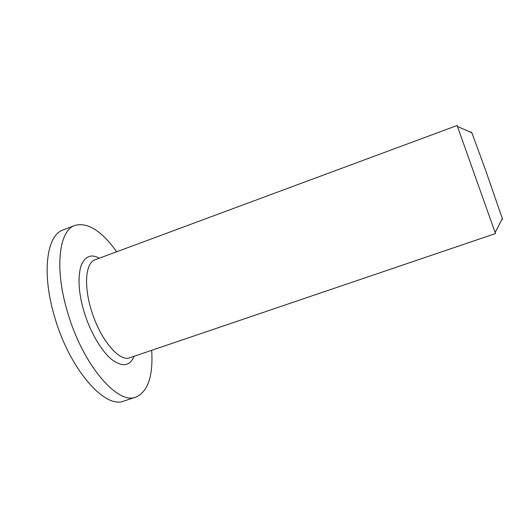 <?xml version="1.0" encoding="UTF-8"?>
<svg xmlns="http://www.w3.org/2000/svg" width="529" height="529" viewBox="0 0 529 529"><rect width="100%" height="100%" fill="white"/><g stroke="black" fill="none" stroke-linecap="round" stroke-linejoin="round"><path stroke-width="0.79" d="M134.141 356.268C129.77 366.306 122.259 367.338 111.599 359.376C100.689 350.403 89.427 330.089 83.992 311.515C78.689 293.555 77.644 278.452 80.864 266.199C84.878 256.267 91.034 253.609 99.32 258.218M129.876 357.723L495.494 233.553L457.466 126.491L457.109 125.492L95.088 259.785C85.764 262.629 83.529 284.853 91.18 309.657C99.717 338.977 119.362 362.385 129.876 357.723L131.371 357.214M502.193 218.801C502.616 219.793 502.662 219.707 502.325 218.55L485.635 170.285L471.875 132.825C471.405 131.714 471.319 131.675 471.61 132.713M116.691 251.771C101.661 230.856 87.761 222.061 75.012 225.4C58.944 230.32 54.223 268.52 67.659 312.527C82.755 364.898 117.815 405.28 135.986 397.067C147.988 391.612 153.225 376.026 151.697 350.31M75.012 225.4L63.11 229.963C46.592 235.061 41.374 273.314 54.699 317.175C69.636 369.381 105.159 409.42 123.879 401.035L135.986 397.067M471.875 132.825L457.466 126.491M96.569 259.236L95.088 259.785M502.325 218.55L495.137 232.548"/></g></svg>
